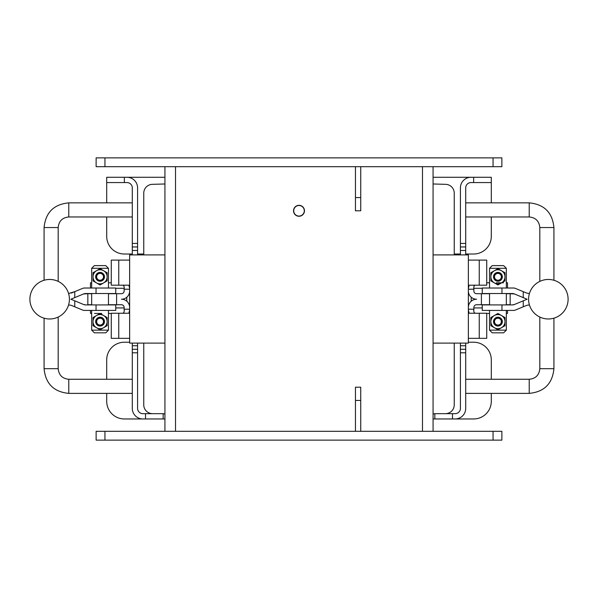 <?xml version="1.0" encoding="UTF-8"?>
<svg xmlns="http://www.w3.org/2000/svg" width="598" height="598" viewBox="0 0 598 598"><rect width="100%" height="100%" fill="white"/><g stroke="black" fill="none" stroke-linecap="round" stroke-linejoin="round"><path stroke-width="0.9" d="M100.068 280.238A3.424 3.424 180 0 1 97.1 275.102A3.424 3.424 180 0 1 103.035 275.102A3.424 3.424 180 0 1 100.068 280.238M96.674 274.856A3.917 3.917 180 0 1 102.026 273.421A3.917 3.917 180 0 1 100.068 280.731A3.917 3.917 180 0 1 96.674 274.856M100.068 325.05A3.424 3.424 -0 0 0 103.035 319.915A3.424 3.424 -0 0 0 97.1 319.915A3.424 3.424 -0 0 0 100.068 325.05M96.674 319.668A3.917 3.917 180 0 1 102.026 318.233A3.917 3.917 180 0 1 100.068 325.544A3.917 3.917 180 0 1 96.674 319.668M93.011 276.814L93.011 280.888L100.068 284.962L107.124 280.888L107.124 272.74L100.068 268.666L93.011 272.74L93.011 276.814A7.056 7.056 -0 0 0 103.596 282.929A7.056 7.056 -0 0 0 103.596 270.707A7.056 7.056 -0 0 0 93.011 276.814M103.888 279.019A4.41 4.41 -0 0 0 100.068 272.404A4.41 4.41 -0 0 0 96.248 279.019A4.41 4.41 -0 0 0 103.888 279.019M93.011 321.627L93.011 325.701L100.068 329.775L107.124 325.701L107.124 317.553L100.068 313.479L93.011 317.553L93.011 321.627A7.056 7.056 -0 0 0 103.596 327.734A7.056 7.056 -0 0 0 103.596 315.512A7.056 7.056 -0 0 0 93.011 321.627M103.888 323.832A4.41 4.41 -0 0 0 100.068 317.217A4.41 4.41 -0 0 0 96.248 323.832A4.41 4.41 -0 0 0 103.888 323.832M91.666 330.141L94.357 332.824L105.779 332.824L108.47 330.141L91.666 330.141L91.666 310.422L84.565 310.422L115.75 310.422L115.75 304.913L85.663 304.913A5.375 5.375 180 0 1 83.6 304.502L85.663 304.913M91.666 268.3L94.357 265.617L105.779 265.617L108.47 268.3L91.666 268.3L91.666 288.019M497.932 318.203A3.424 3.424 180 0 1 500.9 323.339A3.424 3.424 180 0 1 494.965 323.339A3.424 3.424 180 0 1 497.932 318.203M501.326 323.585A3.917 3.917 180 0 1 495.974 325.02A3.917 3.917 180 0 1 497.932 317.71A3.917 3.917 180 0 1 501.326 323.585M497.932 273.391A3.424 3.424 -0 0 0 494.965 278.526A3.424 3.424 -0 0 0 500.9 278.526A3.424 3.424 -0 0 0 497.932 273.391M501.326 278.773A3.917 3.917 180 0 1 495.974 280.208A3.917 3.917 180 0 1 497.932 272.897A3.917 3.917 180 0 1 501.326 278.773M504.989 321.627L504.989 317.553L497.932 313.479L490.876 317.553L490.876 325.701L497.932 329.775L504.989 325.701L504.989 321.627A7.056 7.056 -0 0 0 494.404 315.512A7.056 7.056 -0 0 0 494.404 327.734A7.056 7.056 -0 0 0 504.989 321.627M494.112 319.422A4.41 4.41 -0 0 0 497.932 326.037A4.41 4.41 -0 0 0 501.752 319.422A4.41 4.41 -0 0 0 494.112 319.422M504.989 276.814L504.989 272.74L497.932 268.666L490.876 272.74L490.876 280.888L497.932 284.962L504.989 280.888L504.989 276.814A7.056 7.056 -0 0 0 494.404 270.707A7.056 7.056 -0 0 0 494.404 282.929A7.056 7.056 -0 0 0 504.989 276.814M494.112 274.609A4.41 4.41 -0 0 0 497.932 281.224A4.41 4.41 -0 0 0 501.752 274.609A4.41 4.41 -0 0 0 494.112 274.609M506.334 268.3L503.643 265.617L492.221 265.617L489.53 268.3L506.334 268.3L506.334 288.019M506.334 330.141L503.643 332.824L492.221 332.824L489.53 330.141L506.334 330.141L506.334 310.422L513.435 310.422A5.375 5.375 -0 0 0 515.498 310.011L526.786 305.324L529.417 304.913M491.294 216.969L491.294 236.374A17.641 17.641 180 0 1 473.653 254.015L465.707 254.015L465.707 254.898L465.707 187.862A5.292 5.292 180 0 1 471.007 182.569A5.292 5.292 -0 0 0 465.707 187.862M460.415 254.015L454.241 254.015M491.294 177.628L491.294 202.857M491.294 182.569L471.007 182.569L491.294 182.569L491.294 177.277L473.653 177.277L473.653 182.569M137.585 254.898L137.585 187.862A10.585 10.585 -0 0 0 126.993 177.277L164.928 177.277M433.072 177.277L473.653 177.277M126.993 177.277L106.706 177.277L106.706 182.569L126.993 182.569A5.292 5.292 180 0 1 132.293 187.862L132.293 250.487L137.585 250.487M132.293 250.487L132.293 254.898L132.293 254.015L124.347 254.015A17.641 17.641 180 0 1 106.706 236.374L106.706 216.969M106.706 202.857L106.706 177.628M143.759 254.015L137.585 254.015M465.707 408.374A10.585 10.585 180 0 1 455.123 418.959A10.585 10.585 180 0 0 465.707 408.374L465.707 343.103M435.195 413.666L455.123 413.666A5.292 5.292 180 0 0 460.415 408.374L460.415 352.805L465.707 352.805M465.707 345.749L460.415 345.749L460.415 352.805M460.415 345.749L460.415 343.103M460.415 254.898L460.415 250.487L465.707 250.487M465.707 243.431L460.415 243.431L460.415 250.487M460.415 243.431L460.415 187.862A10.585 10.585 180 0 1 471.007 177.277M465.707 349.277L460.415 349.277M465.707 246.959L460.415 246.959L465.707 246.959M433.072 418.959L452.477 418.959L452.477 413.666L434.836 413.666L434.836 418.959M491.294 393.379L491.294 401.318A17.641 17.641 180 0 1 473.653 418.959L452.477 418.959M106.706 379.267L106.706 359.861A17.641 17.641 180 0 1 124.347 342.22L129.639 342.22M164.928 414.025L163.164 413.666L163.164 418.959L163.164 413.666L145.523 413.666L145.523 418.959L142.877 418.959A10.585 10.585 180 0 1 132.293 408.374A10.585 10.585 -0 0 0 142.877 418.959L124.347 418.959A17.641 17.641 180 0 1 106.706 401.318L106.706 393.379M164.928 418.959L145.523 418.959M468.361 342.22L473.653 342.22A17.641 17.641 180 0 1 491.294 359.861L491.294 379.267M90.485 288.019L90.485 282.794L91.666 282.794M91.666 313.442L90.485 313.442L90.485 310.422M101.682 313.442L94.506 313.442M111.273 313.442L108.47 313.442M115.75 307.933L124.13 307.933M108.47 282.794L111.273 282.794M108.47 293.708L121.439 293.708A2.691 2.691 -0 0 0 124.13 291.024L124.13 288.296L115.75 288.303M126.776 301.19L126.776 297.251M132.293 408.374L132.293 352.805L137.585 352.805L137.585 349.277L132.293 349.277L132.293 352.805M137.585 349.277L137.585 345.749L132.293 345.749L132.293 349.277M132.293 345.749L132.293 343.103M129.639 307.424A8.2 8.2 -0 0 0 121.439 299.224A8.2 8.2 -0 0 0 129.639 291.024M129.639 309.996L128.869 313.247L111.273 313.247L111.273 338.341L129.639 338.341M122.313 313.247C123.876 313.195 124.489 311.85 124.13 309.211L124.13 307.424A2.691 2.691 -0 0 0 121.439 304.733L108.47 304.733M129.639 289.23L124.13 289.23C124.489 286.591 123.876 285.246 122.313 285.194M129.639 260.1L111.273 260.1L111.273 285.194L128.869 285.194L129.639 288.445M124.13 310.145L124.13 309.211L129.639 309.211M116.595 293.708L116.595 304.733M91.666 304.733L87.839 304.733L87.839 293.708L91.666 293.708L87.839 293.708M468.361 291.024A8.2 8.2 -0 0 0 476.561 299.224A8.2 8.2 -0 0 0 468.361 307.417M468.361 288.445L469.131 285.194L486.727 285.194L486.727 260.1L468.361 260.1M475.687 285.194C474.124 285.246 473.511 286.591 473.87 289.23L473.87 291.024A2.691 2.691 -0 0 0 476.561 293.708L489.53 293.708M489.53 304.733L476.561 304.733A2.691 2.691 -0 0 0 473.87 307.424L473.87 309.211C473.511 311.85 474.124 313.195 475.687 313.247M468.361 338.341L486.727 338.341L486.727 313.247L469.131 313.247L468.361 309.996M468.361 309.211L473.87 309.211L473.87 310.145M482.25 288.303L473.87 288.303L473.87 289.23L468.361 289.23M481.405 304.733L481.405 293.708M506.334 293.708L510.161 293.708L510.161 304.733L506.334 304.733L510.161 304.733M106.706 182.569L126.993 182.569A5.292 5.292 180 0 1 132.293 187.862M137.585 246.959L132.293 246.959L137.585 246.959M137.585 345.749L137.585 343.103M145.523 413.666L142.877 413.666A5.292 5.292 180 0 1 137.585 408.374L137.585 352.805M304.292 209.412L304.292 210.795A5.292 5.292 0 0 1 299 216.08A5.292 5.292 0 0 1 293.708 210.795A5.292 5.292 0 0 1 299 205.503A5.292 5.292 0 0 1 304.292 210.795L304.472 210.795A5.472 5.472 0 0 1 296.264 215.527A5.472 5.472 0 0 1 296.264 206.056A5.472 5.472 0 0 1 304.472 210.795M293.528 210.795L293.708 209.412M360.744 197.564L355.451 197.564L355.451 210.795L360.744 210.795L360.744 166.693M355.451 197.564L355.451 166.693M355.451 400.436L360.744 400.436L360.744 387.205L355.451 387.205L355.451 431.308M360.744 400.436L360.744 431.308M164.928 254.898L129.639 254.898L129.639 343.103L164.928 343.103M433.072 343.103L468.361 343.103L468.361 254.898L433.072 254.898M434.836 413.666L433.072 414.025M454.241 343.103L454.241 404.846A8.821 8.821 0 0 1 445.42 413.666M454.241 254.898L454.241 193.154A8.821 8.821 0 0 0 445.42 184.334L433.072 183.975M143.759 254.898L143.759 193.154A8.821 8.821 0 0 1 152.58 184.334L164.928 183.975M143.759 343.103L143.759 404.846A8.821 8.821 0 0 0 152.572 413.666M493.058 166.693L501.879 166.693L501.879 157.872L493.058 157.872L493.058 166.693L104.942 166.693L104.942 157.872L96.121 157.872L96.121 166.693L104.942 166.693M433.072 431.308L433.072 166.693M164.928 166.693L164.928 431.308M104.942 440.128L104.942 431.308L96.121 431.308L96.121 440.128L501.879 440.128L501.879 431.308L493.058 431.308L493.058 440.128M104.942 431.308L493.058 431.308M501.879 431.308L501.879 440.128M104.942 157.872L493.058 157.872M501.879 157.872L501.879 166.693M507.515 310.422L507.515 313.442L506.334 313.442M506.334 282.794L507.515 282.794L507.515 288.019M496.318 282.794L503.494 282.794M486.727 282.794L489.53 282.794M489.53 313.442L486.727 313.442M473.87 307.933L482.25 307.933M471.224 297.251L471.224 301.19M529.417 293.528L526.786 293.117L515.498 288.43A5.375 5.375 -0 0 0 513.435 288.019L482.25 288.019L482.25 293.528L512.337 293.528A5.375 5.375 180 0 1 514.4 293.939L506.334 293.528L506.334 304.913M514.4 293.939L527.107 299.224L514.4 293.939M527.107 299.224L523.25 300.824L527.107 299.224M523.25 306.796L523.25 300.824L514.4 304.502A5.375 5.375 180 0 1 512.337 304.913L514.4 304.502M512.337 304.913L482.25 304.913L482.25 310.422L513.435 310.422M489.53 304.913L489.53 293.528L485.397 293.528M506.446 293.528L489.418 293.528M510.52 293.528L504.876 293.528M489.53 330.141L489.53 310.422L485.397 310.422M504.876 310.422L510.52 310.422M506.446 288.019L489.418 288.019M68.583 304.913L71.214 305.324L82.502 310.011A5.375 5.375 -0 0 0 84.565 310.422M83.6 304.502L70.893 299.224L74.75 300.824L74.75 306.796L82.502 310.011M70.893 299.224L74.75 297.617L70.893 299.224M91.666 304.913L91.666 293.528L83.6 293.939A5.375 5.375 180 0 1 85.663 293.528L115.75 293.528L115.75 288.019L84.565 288.019A5.375 5.375 -0 0 0 82.502 288.43L74.75 291.652L74.75 297.617L83.481 293.992M112.603 293.528L108.47 293.528L108.47 304.913M93.124 293.528L87.48 293.528M91.554 304.913L108.582 304.913M71.214 293.117L74.75 291.652L68.583 293.528M91.554 310.422L108.582 310.422M87.48 310.422L93.124 310.422M112.603 310.422L108.47 310.422L108.47 330.141M118.755 260.1L118.755 285.194M118.755 313.247L118.755 338.341M479.245 338.341L479.245 313.247M479.245 285.194L479.245 260.1M132.293 393.379L68.777 393.379L68.777 379.267L132.293 379.267M68.777 393.379C53.775 391.922 45.545 383.684 44.08 368.682L58.193 368.682C58.821 375.11 62.349 378.639 68.777 379.267M44.08 280.268L44.08 227.554L58.193 227.554L58.193 281.404M44.08 227.554C45.545 212.552 53.775 204.322 68.777 202.857L68.777 216.969C62.349 217.597 58.821 221.125 58.193 227.554M124.347 182.569L124.347 177.277M137.585 243.431L132.293 243.431M175.513 166.693L175.513 431.308M422.487 431.308L422.487 166.693M465.707 379.267L529.223 379.267L529.223 393.379L465.707 393.379M529.223 379.267C535.651 378.639 539.179 375.11 539.807 368.682L553.92 368.682C552.455 383.684 544.217 391.922 529.223 393.379M539.807 281.404L539.807 227.554L553.92 227.554L553.92 280.268M539.807 227.554C539.179 221.125 535.651 217.597 529.223 216.969L529.223 202.857C544.225 204.322 552.455 212.552 553.92 227.554M523.25 297.617L523.25 291.652M501.961 310.422L501.961 304.913M501.961 293.528L501.961 288.019M96.039 288.019L96.039 293.528M96.039 304.913L96.039 310.422M108.47 268.3L108.47 288.019M489.53 288.019L489.53 268.3M44.08 318.173L44.08 368.682M58.193 317.037L58.193 368.682M132.293 202.857L68.777 202.857M132.293 216.969L68.777 216.969M539.807 317.037L539.807 368.682M553.92 318.173L553.92 368.682M465.707 216.969L529.223 216.969M465.707 202.857L529.223 202.857M528.58 299.224A19.756 19.756 0 0 0 548.344 318.981A19.756 19.756 0 0 0 568.1 299.224A19.756 19.756 0 0 0 548.344 279.46A19.756 19.756 0 0 0 528.58 299.224M69.42 299.224A19.756 19.756 0 0 0 49.656 279.46A19.756 19.756 0 0 0 29.9 299.224A19.756 19.756 0 0 0 49.656 318.981A19.756 19.756 0 0 0 69.42 299.224"/></g></svg>
